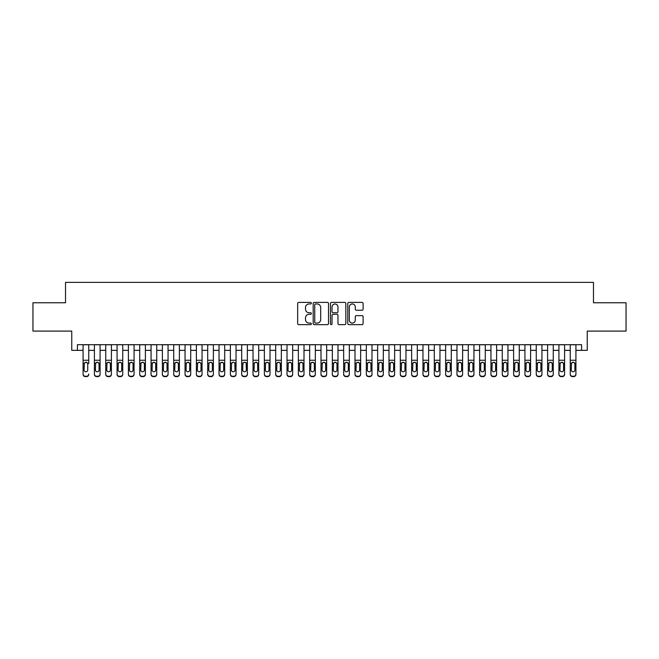 <?xml version="1.0" encoding="UTF-8"?>
<svg xmlns="http://www.w3.org/2000/svg" width="659" height="659" viewBox="0 0 659 659"><rect width="100%" height="100%" fill="white"/><g stroke="black" fill="none" stroke-linecap="round" stroke-linejoin="round"><path stroke-width="0.99" d="M311.369 303.181A0.783 0.783 0 0 0 310.595 302.407L298.782 302.407A1.112 1.112 0 0 0 297.67 303.519L297.67 323.536A1.112 1.112 0 0 0 298.782 324.648L310.595 324.648A0.783 0.783 0 0 0 311.369 323.866A0.783 0.783 0 0 0 310.595 323.091L309.063 323.091A3.559 3.559 0 0 1 305.504 319.533L305.504 317.86A3.559 3.559 0 0 1 309.063 314.302L310.595 314.302A0.783 0.783 0 0 0 311.369 313.527A0.783 0.783 0 0 0 310.595 312.745L309.063 312.745A3.559 3.559 0 0 1 305.504 309.186L305.504 307.522A3.559 3.559 0 0 1 309.063 303.964L310.595 303.964A0.783 0.783 0 0 0 311.369 303.181M361.997 310.241A1.112 1.112 0 0 0 363.109 309.129L363.109 303.519A1.112 1.112 0 0 0 361.997 302.407L348.875 302.407A1.112 1.112 0 0 0 347.763 303.519L347.763 323.536A1.112 1.112 0 0 0 348.875 324.648L361.997 324.648A1.112 1.112 0 0 0 363.109 323.536L363.109 316.748A1.112 1.112 0 0 0 361.997 315.636L356.387 315.636A1.112 1.112 0 0 0 355.275 316.748L355.275 320.117A2.974 2.974 0 0 1 352.301 323.091A2.974 2.974 0 0 1 349.319 320.117L349.319 306.937A2.974 2.974 0 0 1 352.301 303.964A2.974 2.974 0 0 1 355.275 306.937L355.275 309.129A1.112 1.112 0 0 0 356.387 310.241L361.997 310.241M77.416 350.349L77.416 344.682L581.584 344.682L581.584 350.349L587.243 350.349L587.243 331.09L626.05 331.09L626.05 302.761L593.479 302.761L593.479 282.373L65.521 282.373L65.521 302.761L32.95 302.761L32.95 331.09L71.757 331.09L71.757 350.349L83.083 350.349M328.528 303.519A1.112 1.112 0 0 0 327.416 302.407L314.294 302.407A1.112 1.112 0 0 0 313.182 303.519L313.182 323.536A1.112 1.112 0 0 0 314.294 324.648L327.416 324.648A1.112 1.112 0 0 0 328.528 323.536L328.528 303.519M331.584 302.407L344.706 302.407A1.112 1.112 0 0 1 345.818 303.519L345.818 323.536A1.112 1.112 0 0 1 344.706 324.648L339.088 324.648A1.112 1.112 0 0 1 337.976 323.536L337.976 315.414A1.112 1.112 0 0 0 336.864 314.302L333.141 314.302A1.112 1.112 0 0 0 332.029 315.414L332.029 323.866A0.783 0.783 0 0 1 331.255 324.648A0.783 0.783 0 0 1 330.472 323.866L330.472 303.519A1.112 1.112 0 0 1 331.584 302.407M88.751 350.349L94.41 350.349M100.077 350.349L105.745 350.349M111.404 350.349L117.071 350.349M122.739 350.349L128.398 350.349M134.065 350.349L139.733 350.349M145.392 350.349L151.059 350.349M156.727 350.349L162.386 350.349M168.053 350.349L173.721 350.349M179.388 350.349L185.047 350.349M190.715 350.349L196.382 350.349M202.041 350.349L207.709 350.349M213.376 350.349L219.035 350.349M224.703 350.349L230.37 350.349M236.029 350.349L241.696 350.349M247.364 350.349L253.023 350.349M258.69 350.349L264.358 350.349M270.017 350.349L275.684 350.349M281.352 350.349L287.011 350.349M292.678 350.349L298.346 350.349M304.005 350.349L309.672 350.349M315.34 350.349L320.999 350.349M326.666 350.349L332.334 350.349M338.001 350.349L343.66 350.349M349.328 350.349L354.995 350.349M360.654 350.349L366.322 350.349M371.989 350.349L377.648 350.349M383.316 350.349L388.983 350.349M394.642 350.349L400.31 350.349M405.977 350.349L411.636 350.349M417.304 350.349L422.971 350.349M428.63 350.349L434.297 350.349M439.965 350.349L445.624 350.349M451.291 350.349L456.959 350.349M462.618 350.349L468.285 350.349M473.953 350.349L479.612 350.349M485.279 350.349L490.947 350.349M496.614 350.349L502.273 350.349M507.941 350.349L513.608 350.349M519.267 350.349L524.935 350.349M530.602 350.349L536.261 350.349M541.929 350.349L547.596 350.349M553.255 350.349L558.923 350.349M564.59 350.349L570.249 350.349M575.917 350.349L581.584 350.349M315.513 303.964A0.783 0.783 0 0 0 314.738 304.738L314.738 322.309A0.783 0.783 0 0 0 315.513 323.091L317.127 323.091A3.559 3.559 0 0 0 320.686 319.533L320.686 307.522A3.559 3.559 0 0 0 317.127 303.964L315.513 303.964M337.976 306.995A2.974 2.974 0 0 0 335.003 304.013A2.974 2.974 0 0 0 332.029 306.995L332.029 311.633A1.112 1.112 0 0 0 333.141 312.745L336.864 312.745A1.112 1.112 0 0 0 337.976 311.633L337.976 306.995M83.083 344.682L83.083 374.024A2.265 2.249 -0 0 0 85.349 376.273L86.486 376.273A2.265 2.249 -0 0 0 88.751 374.024L88.751 374.386A2.265 2.249 180 0 1 86.486 376.627L86.486 376.273M88.751 363.537L88.751 344.682M87.729 369.979L87.729 364.015L87.729 369.979A1.812 1.796 180 0 1 85.917 371.783A1.812 1.796 180 0 0 87.729 369.979M84.105 370.333L84.105 369.979A1.812 1.796 180 0 0 85.917 371.783M84.97 362.458L84.105 363.875M86.864 362.458L85.917 362.195L87.523 363.175L87.729 364.015M85.349 376.273L86.486 376.627M85.349 376.627A2.265 2.249 180 0 1 83.083 374.386L83.083 374.024M83.083 363.175L84.303 363.175L84.105 369.979M84.303 363.175L85.917 362.195M94.41 363.537L94.41 374.024A2.265 2.249 0 0 0 96.675 376.273L97.812 376.273A2.265 2.249 0 0 0 100.077 374.024L100.077 374.386A2.265 2.249 180 0 1 97.812 376.627L97.812 376.273M99.056 369.979L99.056 364.015L99.056 369.979A1.812 1.796 180 0 1 97.244 371.783A1.812 1.796 180 0 0 99.056 369.979M95.431 370.333L95.431 369.979A1.812 1.796 180 0 0 97.244 371.783M96.296 362.458L95.431 363.875M98.191 362.458L97.244 362.195L98.858 363.175L99.056 364.015M105.745 363.537L105.745 374.024A2.265 2.249 0 0 0 108.01 376.273L109.139 376.273A2.265 2.249 0 0 0 111.404 374.024L111.404 374.386A2.265 2.249 180 0 1 109.139 376.627L109.139 376.273M110.391 369.979L110.391 364.015L110.391 369.979A1.812 1.796 180 0 1 108.578 371.783A1.812 1.796 180 0 0 110.391 369.979M106.758 370.333L106.758 369.979A1.812 1.796 180 0 0 108.578 371.783M107.631 362.458L106.758 363.875M109.518 362.458L108.578 362.195L110.185 363.175L110.391 364.015M117.071 363.537L117.071 374.024A2.265 2.249 0 0 0 119.337 376.273L120.473 376.273A2.265 2.249 0 0 0 122.739 374.024L122.739 374.386A2.265 2.249 180 0 1 120.473 376.627L120.473 376.273M121.717 369.979L121.717 364.015L121.717 369.979A1.812 1.796 180 0 1 119.905 371.783A1.812 1.796 180 0 0 121.717 369.979M118.093 370.333L118.093 369.979A1.812 1.796 180 0 0 119.905 371.783M118.958 362.458L118.093 363.875M120.852 362.458L119.905 362.195L121.52 363.175L121.717 364.015M128.398 363.537L128.398 374.024A2.265 2.249 0 0 0 130.663 376.273L131.8 376.273A2.265 2.249 0 0 0 134.065 374.024L134.065 374.386A2.265 2.249 180 0 1 131.8 376.627L131.8 376.273M133.044 369.979L133.044 364.015L133.044 369.979A1.812 1.796 180 0 1 131.232 371.783A1.812 1.796 180 0 0 133.044 369.979M129.419 370.333L129.419 369.979A1.812 1.796 180 0 0 131.232 371.783M130.284 362.458L129.419 363.875M132.179 362.458L131.232 362.195L132.846 363.175L133.044 364.015M100.077 344.682L100.077 374.386M94.41 344.682L94.41 374.386A2.265 2.249 180 0 0 96.675 376.627L97.812 376.627M94.41 363.175L95.629 363.175L95.431 369.979M95.629 363.175L97.244 362.195M111.404 344.682L111.404 374.386M105.745 344.682L105.745 374.386A2.265 2.249 180 0 0 108.01 376.627L109.139 376.627M105.745 363.175L106.964 363.175L106.758 369.979M106.964 363.175L108.578 362.195M122.739 344.682L122.739 374.386M117.071 344.682L117.071 374.386A2.265 2.249 180 0 0 119.337 376.627L120.473 376.627M117.071 363.175L118.29 363.175L118.093 369.979M118.29 363.175L119.905 362.195M134.065 344.682L134.065 374.386M128.398 344.682L128.398 374.386A2.265 2.249 180 0 0 130.663 376.627L131.8 376.627M128.398 363.175L129.625 363.175L129.419 369.979M129.625 363.175L131.232 362.195M139.733 363.537L139.733 374.024A2.265 2.249 0 0 0 141.998 376.273L143.127 376.273A2.265 2.249 0 0 0 145.392 374.024L145.392 374.386A2.265 2.249 180 0 1 143.127 376.627L143.127 376.273M144.379 369.979L144.379 364.015L144.379 369.979A1.812 1.796 180 0 1 142.566 371.783A1.812 1.796 180 0 0 144.379 369.979M140.754 370.333L140.754 369.979A1.812 1.796 180 0 0 142.566 371.783M141.619 362.458L140.754 363.875M143.505 362.458L142.566 362.195L144.173 363.175L144.379 364.015M145.392 344.682L145.392 374.386M139.733 344.682L139.733 374.386A2.265 2.249 180 0 0 141.998 376.627L143.127 376.627M139.733 363.175L140.952 363.175L140.754 369.979M140.952 363.175L142.566 362.195M151.059 363.537L151.059 374.024A2.265 2.249 0 0 0 153.325 376.273L154.461 376.273A2.265 2.249 0 0 0 156.727 374.024L156.727 374.386A2.265 2.249 180 0 1 154.461 376.627L154.461 376.273M155.705 369.979L155.705 364.015L155.705 369.979A1.812 1.796 180 0 1 153.893 371.783A1.812 1.796 180 0 0 155.705 369.979M152.081 370.333L152.081 369.979A1.812 1.796 180 0 0 153.893 371.783M152.946 362.458L152.081 363.875M154.84 362.458L153.893 362.195L155.508 363.175L155.705 364.015M156.727 344.682L156.727 374.386M151.059 344.682L151.059 374.386A2.265 2.249 180 0 0 153.325 376.627L154.461 376.627M151.059 363.175L152.278 363.175L152.081 369.979M152.278 363.175L153.893 362.195M162.386 363.537L162.386 374.024A2.265 2.249 0 0 0 164.659 376.273L165.788 376.273A2.265 2.249 0 0 0 168.053 374.024L168.053 374.386A2.265 2.249 180 0 1 165.788 376.627L165.788 376.273M167.032 369.979L167.032 364.015L167.032 369.979A1.812 1.796 180 0 1 165.22 371.783A1.812 1.796 180 0 0 167.032 369.979M163.407 370.333L163.407 369.979A1.812 1.796 180 0 0 165.22 371.783M164.272 362.458L163.407 363.875M166.167 362.458L165.22 362.195L166.834 363.175L167.032 364.015M168.053 344.682L168.053 374.386M162.386 344.682L162.386 374.386A2.265 2.249 180 0 0 164.659 376.627L165.788 376.627M162.386 363.175L163.613 363.175L163.407 369.979M163.613 363.175L165.22 362.195M173.721 363.537L173.721 374.024A2.265 2.249 0 0 0 175.986 376.273L177.114 376.273A2.265 2.249 0 0 0 179.388 374.024L179.388 374.386A2.265 2.249 180 0 1 177.114 376.627L177.114 376.273M178.367 369.979L178.367 364.015L178.367 369.979A1.812 1.796 180 0 1 176.554 371.783A1.812 1.796 180 0 0 178.367 369.979M174.742 370.333L174.742 369.979A1.812 1.796 180 0 0 176.554 371.783M175.607 362.458L174.742 363.875M177.493 362.458L176.554 362.195L178.161 363.175L178.367 364.015M179.388 344.682L179.388 374.386M173.721 344.682L173.721 374.386A2.265 2.249 180 0 0 175.986 376.627L177.114 376.627M173.721 363.175L174.94 363.175L174.742 369.979M174.94 363.175L176.554 362.195M185.047 363.537L185.047 374.024A2.265 2.249 0 0 0 187.313 376.273L188.449 376.273A2.265 2.249 0 0 0 190.715 374.024L190.715 374.386A2.265 2.249 180 0 1 188.449 376.627L188.449 376.273M189.693 369.979L189.693 364.015L189.693 369.979A1.812 1.796 180 0 1 187.881 371.783A1.812 1.796 180 0 0 189.693 369.979M186.069 370.333L186.069 369.979A1.812 1.796 180 0 0 187.881 371.783M186.934 362.458L186.069 363.875M188.828 362.458L187.881 362.195L189.495 363.175L189.693 364.015M190.715 344.682L190.715 374.386M185.047 344.682L185.047 374.386A2.265 2.249 180 0 0 187.313 376.627L188.449 376.627M185.047 363.175L186.266 363.175L186.069 369.979M186.266 363.175L187.881 362.195M196.382 363.537L196.382 374.024A2.265 2.249 0 0 0 198.647 376.273L199.776 376.273A2.265 2.249 0 0 0 202.041 374.024L202.041 374.386A2.265 2.249 180 0 1 199.776 376.627L199.776 376.273M201.02 369.979L201.02 364.015L201.02 369.979A1.812 1.796 180 0 1 199.207 371.783A1.812 1.796 180 0 0 201.02 369.979M197.395 370.333L197.395 369.979A1.812 1.796 180 0 0 199.207 371.783M198.268 362.458L197.395 363.875M200.155 362.458L199.207 362.195L200.822 363.175L201.02 364.015M202.041 344.682L202.041 374.386M196.382 344.682L196.382 374.386A2.265 2.249 180 0 0 198.647 376.627L199.776 376.627M196.382 363.175L197.601 363.175L197.395 369.979M197.601 363.175L199.207 362.195M207.709 363.537L207.709 374.024A2.265 2.249 0 0 0 209.974 376.273L211.111 376.273A2.265 2.249 0 0 0 213.376 374.024L213.376 374.386A2.265 2.249 180 0 1 211.111 376.627L211.111 376.273M212.355 369.979L212.355 364.015L212.355 369.979A1.812 1.796 180 0 1 210.542 371.783A1.812 1.796 180 0 0 212.355 369.979M208.73 370.333L208.73 369.979A1.812 1.796 180 0 0 210.542 371.783M209.595 362.458L208.73 363.875M211.49 362.458L210.542 362.195L212.149 363.175L212.355 364.015M213.376 344.682L213.376 374.386M207.709 344.682L207.709 374.386A2.265 2.249 180 0 0 209.974 376.627L211.111 376.627M207.709 363.175L208.928 363.175L208.73 369.979M208.928 363.175L210.542 362.195M219.035 363.537L219.035 374.024A2.265 2.249 0 0 0 221.3 376.273L222.437 376.273A2.265 2.249 0 0 0 224.703 374.024L224.703 374.386A2.265 2.249 180 0 1 222.437 376.627L222.437 376.273M223.681 369.979L223.681 364.015L223.681 369.979A1.812 1.796 180 0 1 221.869 371.783A1.812 1.796 180 0 0 223.681 369.979M220.057 370.333L220.057 369.979A1.812 1.796 180 0 0 221.869 371.783M220.922 362.458L220.057 363.875M222.816 362.458L221.869 362.195L223.483 363.175L223.681 364.015M224.703 344.682L224.703 374.386M219.035 344.682L219.035 374.386A2.265 2.249 180 0 0 221.3 376.627L222.437 376.627M219.035 363.175L220.254 363.175L220.057 369.979M220.254 363.175L221.869 362.195M236.029 344.682L236.029 374.386A2.265 2.249 180 0 1 233.764 376.627L233.764 376.273A2.265 2.249 0 0 0 236.029 374.024L236.029 374.386M230.37 344.682L230.37 374.024A2.265 2.249 0 0 0 232.635 376.273L233.764 376.273M232.635 376.273L233.764 376.627M232.635 376.627A2.265 2.249 180 0 1 230.37 374.386L230.37 363.537M234.81 363.175L235.016 369.979A1.812 1.796 180 0 1 233.195 371.783A1.812 1.796 180 0 1 231.383 369.979L231.589 363.175L233.195 362.195L236.029 363.175M247.364 344.682L247.364 374.386A2.265 2.249 180 0 1 245.099 376.627L245.099 376.273A2.265 2.249 0 0 0 247.364 374.024L247.364 374.386M241.696 344.682L241.696 374.024A2.265 2.249 0 0 0 243.962 376.273L245.099 376.273M243.962 376.273L245.099 376.627M243.962 376.627A2.265 2.249 180 0 1 241.696 374.386L241.696 363.537M246.145 363.175L246.342 369.979A1.812 1.796 180 0 1 244.53 371.783A1.812 1.796 180 0 1 242.718 369.979L242.916 363.175L244.53 362.195L247.364 363.175M233.195 371.783A1.812 1.796 180 0 0 235.016 369.979L235.016 364.015M232.256 362.458L231.383 363.875M234.143 362.458L233.195 362.195M244.53 371.783A1.812 1.796 180 0 0 246.342 369.979L246.342 364.015M243.583 362.458L242.718 363.875M245.477 362.458L244.53 362.195M253.023 363.537L253.023 374.024A2.265 2.249 0 0 0 255.288 376.273L256.425 376.273A2.265 2.249 0 0 0 258.69 374.024L258.69 374.386A2.265 2.249 180 0 1 256.425 376.627L256.425 376.273M257.669 369.979L257.669 364.015L257.669 369.979A1.812 1.796 180 0 1 255.857 371.783A1.812 1.796 180 0 0 257.669 369.979M254.044 370.333L254.044 369.979A1.812 1.796 180 0 0 255.857 371.783M254.909 362.458L254.044 363.875M256.804 362.458L255.857 362.195L257.471 363.175L257.669 364.015M258.69 344.682L258.69 374.386M253.023 344.682L253.023 374.386A2.265 2.249 180 0 0 255.288 376.627L256.425 376.627M253.023 363.175L254.242 363.175L254.044 369.979M254.242 363.175L255.857 362.195M264.358 363.537L264.358 374.024A2.265 2.249 0 0 0 266.623 376.273L267.752 376.273A2.265 2.249 0 0 0 270.017 374.024L270.017 374.386A2.265 2.249 180 0 1 267.752 376.627L267.752 376.273M269.004 369.979L269.004 364.015L269.004 369.979A1.812 1.796 180 0 1 267.192 371.783A1.812 1.796 180 0 0 269.004 369.979M265.371 370.333L265.371 369.979A1.812 1.796 180 0 0 267.192 371.783M266.244 362.458L265.371 363.875M268.131 362.458L267.192 362.195L268.798 363.175L269.004 364.015M270.017 344.682L270.017 374.386M264.358 344.682L264.358 374.386A2.265 2.249 180 0 0 266.623 376.627L267.752 376.627M264.358 363.175L265.577 363.175L265.371 369.979M265.577 363.175L267.192 362.195M275.684 363.537L275.684 374.024A2.265 2.249 0 0 0 277.95 376.273L279.087 376.273A2.265 2.249 0 0 0 281.352 374.024L281.352 374.386A2.265 2.249 180 0 1 279.087 376.627L279.087 376.273M280.33 369.979L280.33 364.015L280.33 369.979A1.812 1.796 180 0 1 278.518 371.783A1.812 1.796 180 0 0 280.33 369.979M276.706 370.333L276.706 369.979A1.812 1.796 180 0 0 278.518 371.783M277.571 362.458L276.706 363.875M279.465 362.458L278.518 362.195L280.133 363.175L280.33 364.015M281.352 344.682L281.352 374.386M275.684 344.682L275.684 374.386A2.265 2.249 180 0 0 277.95 376.627L279.087 376.627M275.684 363.175L276.904 363.175L276.706 369.979M276.904 363.175L278.518 362.195M287.011 363.537L287.011 374.024A2.265 2.249 0 0 0 289.276 376.273L290.413 376.273A2.265 2.249 0 0 0 292.678 374.024L292.678 374.386A2.265 2.249 180 0 1 290.413 376.627L290.413 376.273M291.657 369.979L291.657 364.015L291.657 369.979A1.812 1.796 180 0 1 289.845 371.783A1.812 1.796 180 0 0 291.657 369.979M288.032 370.333L288.032 369.979A1.812 1.796 180 0 0 289.845 371.783M288.897 362.458L288.032 363.875M290.792 362.458L289.845 362.195L291.459 363.175L291.657 364.015M292.678 344.682L292.678 374.386M287.011 344.682L287.011 374.386A2.265 2.249 180 0 0 289.276 376.627L290.413 376.627M287.011 363.175L288.238 363.175L288.032 369.979M288.238 363.175L289.845 362.195M298.346 363.537L298.346 374.024A2.265 2.249 0 0 0 300.611 376.273L301.74 376.273A2.265 2.249 0 0 0 304.005 374.024L304.005 374.386A2.265 2.249 180 0 1 301.74 376.627L301.74 376.273M302.992 369.979L302.992 364.015L302.992 369.979A1.812 1.796 180 0 1 301.179 371.783A1.812 1.796 180 0 0 302.992 369.979M299.367 370.333L299.367 369.979A1.812 1.796 180 0 0 301.179 371.783M300.232 362.458L299.367 363.875M302.119 362.458L301.179 362.195L302.786 363.175L302.992 364.015M304.005 344.682L304.005 374.386M298.346 344.682L298.346 374.386A2.265 2.249 180 0 0 300.611 376.627L301.74 376.627M298.346 363.175L299.565 363.175L299.367 369.979M299.565 363.175L301.179 362.195M309.672 363.537L309.672 374.024A2.265 2.249 0 0 0 311.938 376.273L313.074 376.273A2.265 2.249 0 0 0 315.34 374.024L315.34 374.386A2.265 2.249 180 0 1 313.074 376.627L313.074 376.273M314.318 369.979L314.318 364.015L314.318 369.979A1.812 1.796 180 0 1 312.506 371.783A1.812 1.796 180 0 0 314.318 369.979M310.694 370.333L310.694 369.979A1.812 1.796 180 0 0 312.506 371.783M311.559 362.458L310.694 363.875M313.453 362.458L312.506 362.195L314.121 363.175L314.318 364.015M315.34 344.682L315.34 374.386M309.672 344.682L309.672 374.386A2.265 2.249 180 0 0 311.938 376.627L313.074 376.627M309.672 363.175L310.891 363.175L310.694 369.979M310.891 363.175L312.506 362.195M320.999 363.537L320.999 374.024A2.265 2.249 0 0 0 323.272 376.273L324.401 376.273A2.265 2.249 0 0 0 326.666 374.024L326.666 374.386A2.265 2.249 180 0 1 324.401 376.627L324.401 376.273M325.645 369.979L325.645 364.015L325.645 369.979A1.812 1.796 180 0 1 323.833 371.783A1.812 1.796 180 0 0 325.645 369.979M322.02 370.333L322.02 369.979A1.812 1.796 180 0 0 323.833 371.783M322.894 362.458L322.02 363.875M324.78 362.458L323.833 362.195L325.447 363.175L325.645 364.015M326.666 344.682L326.666 374.386M320.999 344.682L320.999 374.386A2.265 2.249 180 0 0 323.272 376.627L324.401 376.627M320.999 363.175L322.226 363.175L322.02 369.979M322.226 363.175L323.833 362.195M332.334 363.537L332.334 374.024A2.265 2.249 0 0 0 334.599 376.273L335.728 376.273A2.265 2.249 0 0 0 338.001 374.024L338.001 374.386A2.265 2.249 180 0 1 335.728 376.627L335.728 376.273M336.98 369.979L336.98 364.015L336.98 369.979A1.812 1.796 180 0 1 335.167 371.783A1.812 1.796 180 0 0 336.98 369.979M333.355 370.333L333.355 369.979A1.812 1.796 180 0 0 335.167 371.783M334.22 362.458L333.355 363.875M336.115 362.458L335.167 362.195L336.774 363.175L336.98 364.015M338.001 344.682L338.001 374.386M332.334 344.682L332.334 374.386A2.265 2.249 180 0 0 334.599 376.627L335.728 376.627M332.334 363.175L333.553 363.175L333.355 369.979M333.553 363.175L335.167 362.195M343.66 363.537L343.66 374.024A2.265 2.249 0 0 0 345.926 376.273L347.062 376.273A2.265 2.249 0 0 0 349.328 374.024L349.328 374.386A2.265 2.249 180 0 1 347.062 376.627L347.062 376.273M348.306 369.979L348.306 364.015L348.306 369.979A1.812 1.796 180 0 1 346.494 371.783A1.812 1.796 180 0 0 348.306 369.979M344.682 370.333L344.682 369.979A1.812 1.796 180 0 0 346.494 371.783M345.547 362.458L344.682 363.875M347.441 362.458L346.494 362.195L348.109 363.175L348.306 364.015M354.995 363.537L354.995 374.024A2.265 2.249 0 0 0 357.26 376.273L358.389 376.273A2.265 2.249 0 0 0 360.654 374.024L360.654 374.386A2.265 2.249 180 0 1 358.389 376.627L358.389 376.273M359.633 369.979L359.633 364.015L359.633 369.979A1.812 1.796 180 0 1 357.821 371.783A1.812 1.796 180 0 0 359.633 369.979M356.008 370.333L356.008 369.979A1.812 1.796 180 0 0 357.821 371.783M356.881 362.458L356.008 363.875M358.768 362.458L357.821 362.195L359.435 363.175L359.633 364.015M366.322 363.537L366.322 374.024A2.265 2.249 0 0 0 368.587 376.273L369.724 376.273A2.265 2.249 0 0 0 371.989 374.024L371.989 374.386A2.265 2.249 180 0 1 369.724 376.627L369.724 376.273M370.968 369.979L370.968 364.015L370.968 369.979A1.812 1.796 180 0 1 369.155 371.783A1.812 1.796 180 0 0 370.968 369.979M367.343 370.333L367.343 369.979A1.812 1.796 180 0 0 369.155 371.783M368.208 362.458L367.343 363.875M370.103 362.458L369.155 362.195L370.762 363.175L370.968 364.015M349.328 344.682L349.328 374.386M343.66 344.682L343.66 374.386A2.265 2.249 180 0 0 345.926 376.627L347.062 376.627M343.66 363.175L344.879 363.175L344.682 369.979M344.879 363.175L346.494 362.195M360.654 344.682L360.654 374.386M354.995 344.682L354.995 374.386A2.265 2.249 180 0 0 357.26 376.627L358.389 376.627M354.995 363.175L356.214 363.175L356.008 369.979M356.214 363.175L357.821 362.195M371.989 344.682L371.989 374.386M366.322 344.682L366.322 374.386A2.265 2.249 180 0 0 368.587 376.627L369.724 376.627M366.322 363.175L367.541 363.175L367.343 369.979M367.541 363.175L369.155 362.195M377.648 363.537L377.648 374.024A2.265 2.249 0 0 0 379.913 376.273L381.05 376.273A2.265 2.249 0 0 0 383.316 374.024L383.316 374.386A2.265 2.249 180 0 1 381.05 376.627L381.05 376.273M382.294 369.979L382.294 364.015L382.294 369.979A1.812 1.796 180 0 1 380.482 371.783A1.812 1.796 180 0 0 382.294 369.979M378.67 370.333L378.67 369.979A1.812 1.796 180 0 0 380.482 371.783M379.535 362.458L378.67 363.875M381.429 362.458L380.482 362.195L382.096 363.175L382.294 364.015M383.316 344.682L383.316 374.386M377.648 344.682L377.648 374.386A2.265 2.249 180 0 0 379.913 376.627L381.05 376.627M377.648 363.175L378.867 363.175L378.67 369.979M378.867 363.175L380.482 362.195M388.983 363.537L388.983 374.024A2.265 2.249 0 0 0 391.248 376.273L392.377 376.273A2.265 2.249 0 0 0 394.642 374.024L394.642 374.386A2.265 2.249 180 0 1 392.377 376.627L392.377 376.273M393.629 369.979L393.629 364.015L393.629 369.979A1.812 1.796 180 0 1 391.808 371.783A1.812 1.796 180 0 0 393.629 369.979M389.996 370.333L389.996 369.979A1.812 1.796 180 0 0 391.808 371.783M390.869 362.458L389.996 363.875M392.756 362.458L391.808 362.195L393.423 363.175L393.629 364.015M394.642 344.682L394.642 374.386M388.983 344.682L388.983 374.386A2.265 2.249 180 0 0 391.248 376.627L392.377 376.627M388.983 363.175L390.202 363.175L389.996 369.979M390.202 363.175L391.808 362.195M400.31 363.537L400.31 374.024A2.265 2.249 0 0 0 402.575 376.273L403.712 376.273A2.265 2.249 0 0 0 405.977 374.024L405.977 374.386A2.265 2.249 180 0 1 403.712 376.627L403.712 376.273M404.956 369.979L404.956 364.015L404.956 369.979A1.812 1.796 180 0 1 403.143 371.783A1.812 1.796 180 0 0 404.956 369.979M401.331 370.333L401.331 369.979A1.812 1.796 180 0 0 403.143 371.783M402.196 362.458L401.331 363.875M404.091 362.458L403.143 362.195L404.758 363.175L404.956 364.015M405.977 344.682L405.977 374.386M400.31 344.682L400.31 374.386A2.265 2.249 180 0 0 402.575 376.627L403.712 376.627M400.31 363.175L401.529 363.175L401.331 369.979M401.529 363.175L403.143 362.195M411.636 363.537L411.636 374.024A2.265 2.249 0 0 0 413.901 376.273L415.038 376.273A2.265 2.249 0 0 0 417.304 374.024L417.304 374.386A2.265 2.249 180 0 1 415.038 376.627L415.038 376.273M416.282 369.979L416.282 364.015L416.282 369.979A1.812 1.796 180 0 1 414.47 371.783A1.812 1.796 180 0 0 416.282 369.979M412.658 370.333L412.658 369.979A1.812 1.796 180 0 0 414.47 371.783M413.522 362.458L412.658 363.875M415.417 362.458L414.47 362.195L416.084 363.175L416.282 364.015M417.304 344.682L417.304 374.386M411.636 344.682L411.636 374.386A2.265 2.249 180 0 0 413.901 376.627L415.038 376.627M411.636 363.175L412.855 363.175L412.658 369.979M412.855 363.175L414.47 362.195M422.971 363.537L422.971 374.024A2.265 2.249 0 0 0 425.236 376.273L426.365 376.273A2.265 2.249 0 0 0 428.63 374.024L428.63 374.386A2.265 2.249 180 0 1 426.365 376.627L426.365 376.273M427.617 369.979L427.617 364.015L427.617 369.979A1.812 1.796 180 0 1 425.805 371.783A1.812 1.796 180 0 0 427.617 369.979M423.984 370.333L423.984 369.979A1.812 1.796 180 0 0 425.805 371.783M424.857 362.458L423.984 363.875M426.744 362.458L425.805 362.195L427.411 363.175L427.617 364.015M434.297 363.537L434.297 374.024A2.265 2.249 0 0 0 436.563 376.273L437.7 376.273A2.265 2.249 0 0 0 439.965 374.024L439.965 374.386A2.265 2.249 180 0 1 437.7 376.627L437.7 376.273M438.943 369.979L438.943 364.015L438.943 369.979A1.812 1.796 180 0 1 437.131 371.783A1.812 1.796 180 0 0 438.943 369.979M435.319 370.333L435.319 369.979A1.812 1.796 180 0 0 437.131 371.783M436.184 362.458L435.319 363.875M438.078 362.458L437.131 362.195L438.746 363.175L438.943 364.015M445.624 363.537L445.624 374.024A2.265 2.249 0 0 0 447.889 376.273L449.026 376.273A2.265 2.249 0 0 0 451.291 374.024L451.291 374.386A2.265 2.249 180 0 1 449.026 376.627L449.026 376.273M450.27 369.979L450.27 364.015L450.27 369.979A1.812 1.796 180 0 1 448.458 371.783A1.812 1.796 180 0 0 450.27 369.979M446.645 370.333L446.645 369.979A1.812 1.796 180 0 0 448.458 371.783M447.51 362.458L446.645 363.875M449.405 362.458L448.458 362.195L450.072 363.175L450.27 364.015M428.63 344.682L428.63 374.386M422.971 344.682L422.971 374.386A2.265 2.249 180 0 0 425.236 376.627L426.365 376.627M422.971 363.175L424.19 363.175L423.984 369.979M424.19 363.175L425.805 362.195M439.965 344.682L439.965 374.386M434.297 344.682L434.297 374.386A2.265 2.249 180 0 0 436.563 376.627L437.7 376.627M434.297 363.175L435.517 363.175L435.319 369.979M435.517 363.175L437.131 362.195M451.291 344.682L451.291 374.386M445.624 344.682L445.624 374.386A2.265 2.249 180 0 0 447.889 376.627L449.026 376.627M445.624 363.175L446.851 363.175L446.645 369.979M446.851 363.175L448.458 362.195M456.959 363.537L456.959 374.024A2.265 2.249 0 0 0 459.224 376.273L460.353 376.273A2.265 2.249 0 0 0 462.618 374.024L462.618 374.386A2.265 2.249 180 0 1 460.353 376.627L460.353 376.273M461.605 369.979L461.605 364.015L461.605 369.979A1.812 1.796 180 0 1 459.793 371.783A1.812 1.796 180 0 0 461.605 369.979M457.98 370.333L457.98 369.979A1.812 1.796 180 0 0 459.793 371.783M458.845 362.458L457.98 363.875M460.732 362.458L459.793 362.195L461.399 363.175L461.605 364.015M462.618 344.682L462.618 374.386M456.959 344.682L456.959 374.386A2.265 2.249 180 0 0 459.224 376.627L460.353 376.627M456.959 363.175L458.178 363.175L457.98 369.979M458.178 363.175L459.793 362.195M468.285 363.537L468.285 374.024A2.265 2.249 0 0 0 470.551 376.273L471.687 376.273A2.265 2.249 0 0 0 473.953 374.024L473.953 374.386A2.265 2.249 180 0 1 471.687 376.627L471.687 376.273M472.931 369.979L472.931 364.015L472.931 369.979A1.812 1.796 180 0 1 471.119 371.783A1.812 1.796 180 0 0 472.931 369.979M469.307 370.333L469.307 369.979A1.812 1.796 180 0 0 471.119 371.783M470.172 362.458L469.307 363.875M472.066 362.458L471.119 362.195L472.734 363.175L472.931 364.015M473.953 344.682L473.953 374.386M468.285 344.682L468.285 374.386A2.265 2.249 180 0 0 470.551 376.627L471.687 376.627M468.285 363.175L469.505 363.175L469.307 369.979M469.505 363.175L471.119 362.195M479.612 363.537L479.612 374.024A2.265 2.249 0 0 0 481.886 376.273L483.014 376.273A2.265 2.249 0 0 0 485.279 374.024L485.279 374.386A2.265 2.249 180 0 1 483.014 376.627L483.014 376.273M484.258 369.979L484.258 364.015L484.258 369.979A1.812 1.796 180 0 1 482.446 371.783A1.812 1.796 180 0 0 484.258 369.979M480.633 370.333L480.633 369.979A1.812 1.796 180 0 0 482.446 371.783M481.507 362.458L480.633 363.875M483.393 362.458L482.446 362.195L484.06 363.175L484.258 364.015M485.279 344.682L485.279 374.386M479.612 344.682L479.612 374.386A2.265 2.249 180 0 0 481.886 376.627L483.014 376.627M479.612 363.175L480.839 363.175L480.633 369.979M480.839 363.175L482.446 362.195M490.947 363.537L490.947 374.024A2.265 2.249 0 0 0 493.212 376.273L494.341 376.273A2.265 2.249 0 0 0 496.614 374.024L496.614 374.386A2.265 2.249 180 0 1 494.341 376.627L494.341 376.273M495.593 369.979L495.593 364.015L495.593 369.979A1.812 1.796 180 0 1 493.78 371.783A1.812 1.796 180 0 0 495.593 369.979M491.968 370.333L491.968 369.979A1.812 1.796 180 0 0 493.78 371.783M492.833 362.458L491.968 363.875M494.728 362.458L493.78 362.195L495.387 363.175L495.593 364.015M496.614 344.682L496.614 374.386M490.947 344.682L490.947 374.386A2.265 2.249 180 0 0 493.212 376.627L494.341 376.627M490.947 363.175L492.166 363.175L491.968 369.979M492.166 363.175L493.78 362.195M502.273 363.537L502.273 374.024A2.265 2.249 0 0 0 504.539 376.273L505.675 376.273A2.265 2.249 0 0 0 507.941 374.024L507.941 374.386A2.265 2.249 180 0 1 505.675 376.627L505.675 376.273M506.919 369.979L506.919 364.015L506.919 369.979A1.812 1.796 180 0 1 505.107 371.783A1.812 1.796 180 0 0 506.919 369.979M503.295 370.333L503.295 369.979A1.812 1.796 180 0 0 505.107 371.783M504.16 362.458L503.295 363.875M506.054 362.458L505.107 362.195L506.722 363.175L506.919 364.015M507.941 344.682L507.941 374.386M502.273 344.682L502.273 374.386A2.265 2.249 180 0 0 504.539 376.627L505.675 376.627M502.273 363.175L503.492 363.175L503.295 369.979M503.492 363.175L505.107 362.195M513.608 363.537L513.608 374.024A2.265 2.249 0 0 0 515.873 376.273L517.002 376.273A2.265 2.249 0 0 0 519.267 374.024L519.267 374.386A2.265 2.249 180 0 1 517.002 376.627L517.002 376.273M518.246 369.979L518.246 364.015L518.246 369.979A1.812 1.796 180 0 1 516.434 371.783A1.812 1.796 180 0 0 518.246 369.979M514.621 370.333L514.621 369.979A1.812 1.796 180 0 0 516.434 371.783M515.495 362.458L514.621 363.875M517.381 362.458L516.434 362.195L518.048 363.175L518.246 364.015M519.267 344.682L519.267 374.386M513.608 344.682L513.608 374.386A2.265 2.249 180 0 0 515.873 376.627L517.002 376.627M513.608 363.175L514.827 363.175L514.621 369.979M514.827 363.175L516.434 362.195M524.935 363.537L524.935 374.024A2.265 2.249 0 0 0 527.2 376.273L528.337 376.273A2.265 2.249 0 0 0 530.602 374.024L530.602 374.386A2.265 2.249 180 0 1 528.337 376.627L528.337 376.273M529.581 369.979L529.581 364.015L529.581 369.979A1.812 1.796 180 0 1 527.768 371.783A1.812 1.796 180 0 0 529.581 369.979M525.956 370.333L525.956 369.979A1.812 1.796 180 0 0 527.768 371.783M526.821 362.458L525.956 363.875M528.716 362.458L527.768 362.195L529.375 363.175L529.581 364.015M530.602 344.682L530.602 374.386M524.935 344.682L524.935 374.386A2.265 2.249 180 0 0 527.2 376.627L528.337 376.627M524.935 363.175L526.154 363.175L525.956 369.979M526.154 363.175L527.768 362.195M536.261 363.537L536.261 374.024A2.265 2.249 0 0 0 538.527 376.273L539.663 376.273A2.265 2.249 0 0 0 541.929 374.024L541.929 374.386A2.265 2.249 180 0 1 539.663 376.627L539.663 376.273M540.907 369.979L540.907 364.015L540.907 369.979A1.812 1.796 180 0 1 539.095 371.783A1.812 1.796 180 0 0 540.907 369.979M537.283 370.333L537.283 369.979A1.812 1.796 180 0 0 539.095 371.783M538.148 362.458L537.283 363.875M540.042 362.458L539.095 362.195L540.709 363.175L540.907 364.015M541.929 344.682L541.929 374.386M536.261 344.682L536.261 374.386A2.265 2.249 180 0 0 538.527 376.627L539.663 376.627M536.261 363.175L537.48 363.175L537.283 369.979M537.48 363.175L539.095 362.195M547.596 363.537L547.596 374.024A2.265 2.249 0 0 0 549.861 376.273L550.99 376.273A2.265 2.249 0 0 0 553.255 374.024L553.255 374.386A2.265 2.249 180 0 1 550.99 376.627L550.99 376.273M552.242 369.979L552.242 364.015L552.242 369.979A1.812 1.796 180 0 1 550.422 371.783A1.812 1.796 180 0 0 552.242 369.979M548.609 370.333L548.609 369.979A1.812 1.796 180 0 0 550.422 371.783M549.482 362.458L548.609 363.875M551.369 362.458L550.422 362.195L552.036 363.175L552.242 364.015M553.255 344.682L553.255 374.386M547.596 344.682L547.596 374.386A2.265 2.249 180 0 0 549.861 376.627L550.99 376.627M547.596 363.175L548.815 363.175L548.609 369.979M548.815 363.175L550.422 362.195M558.923 363.537L558.923 374.024A2.265 2.249 0 0 0 561.188 376.273L562.325 376.273A2.265 2.249 0 0 0 564.59 374.024L564.59 374.386A2.265 2.249 180 0 1 562.325 376.627L562.325 376.273M563.569 369.979L563.569 364.015L563.569 369.979A1.812 1.796 180 0 1 561.756 371.783A1.812 1.796 180 0 0 563.569 369.979M559.944 370.333L559.944 369.979A1.812 1.796 180 0 0 561.756 371.783M560.809 362.458L559.944 363.875M562.704 362.458L561.756 362.195L563.371 363.175L563.569 364.015M564.59 344.682L564.59 374.386M558.923 344.682L558.923 374.386A2.265 2.249 180 0 0 561.188 376.627L562.325 376.627M558.923 363.175L560.142 363.175L559.944 369.979M560.142 363.175L561.756 362.195M570.249 363.537L570.249 374.024A2.265 2.249 0 0 0 572.514 376.273L573.651 376.273A2.265 2.249 0 0 0 575.917 374.024L575.917 374.386A2.265 2.249 180 0 1 573.651 376.627L573.651 376.273M574.895 369.979L574.895 364.015L574.895 369.979A1.812 1.796 180 0 1 573.083 371.783A1.812 1.796 180 0 0 574.895 369.979M571.271 370.333L571.271 369.979A1.812 1.796 180 0 0 573.083 371.783M572.136 362.458L571.271 363.875M574.03 362.458L573.083 362.195L574.697 363.175L574.895 364.015M575.917 344.682L575.917 374.386M570.249 344.682L570.249 374.386A2.265 2.249 180 0 0 572.514 376.627L573.651 376.627M570.249 363.175L571.477 363.175L571.271 369.979M571.477 363.175L573.083 362.195M87.523 363.175L88.751 363.175M83.083 360.251L88.751 360.251M83.083 344.764L88.751 344.764M98.858 363.175L100.077 363.175M94.41 360.251L100.077 360.251M94.41 344.764L100.077 344.764M110.185 363.175L111.404 363.175M105.745 360.251L111.404 360.251M105.745 344.764L111.404 344.764M121.52 363.175L122.739 363.175M117.071 360.251L122.739 360.251M117.071 344.764L122.739 344.764M132.846 363.175L134.065 363.175M128.398 360.251L134.065 360.251M128.398 344.764L134.065 344.764M144.173 363.175L145.392 363.175M139.733 360.251L145.392 360.251M139.733 344.764L145.392 344.764M155.508 363.175L156.727 363.175M151.059 360.251L156.727 360.251M151.059 344.764L156.727 344.764M166.834 363.175L168.053 363.175M162.386 360.251L168.053 360.251M162.386 344.764L168.053 344.764M178.161 363.175L179.388 363.175M173.721 360.251L179.388 360.251M173.721 344.764L179.388 344.764M189.495 363.175L190.715 363.175M185.047 360.251L190.715 360.251M185.047 344.764L190.715 344.764M200.822 363.175L202.041 363.175M196.382 360.251L202.041 360.251M196.382 344.764L202.041 344.764M212.149 363.175L213.376 363.175M207.709 360.251L213.376 360.251M207.709 344.764L213.376 344.764M223.483 363.175L224.703 363.175M219.035 360.251L224.703 360.251M219.035 344.764L224.703 344.764M230.37 363.175L231.589 363.175M230.37 360.251L236.029 360.251M230.37 344.764L236.029 344.764M241.696 363.175L242.916 363.175M241.696 360.251L247.364 360.251M241.696 344.764L247.364 344.764M257.471 363.175L258.69 363.175M253.023 360.251L258.69 360.251M253.023 344.764L258.69 344.764M268.798 363.175L270.017 363.175M264.358 360.251L270.017 360.251M264.358 344.764L270.017 344.764M280.133 363.175L281.352 363.175M275.684 360.251L281.352 360.251M275.684 344.764L281.352 344.764M291.459 363.175L292.678 363.175M287.011 360.251L292.678 360.251M287.011 344.764L292.678 344.764M302.786 363.175L304.005 363.175M298.346 360.251L304.005 360.251M298.346 344.764L304.005 344.764M314.121 363.175L315.34 363.175M309.672 360.251L315.34 360.251M309.672 344.764L315.34 344.764M325.447 363.175L326.666 363.175M320.999 360.251L326.666 360.251M320.999 344.764L326.666 344.764M336.774 363.175L338.001 363.175M332.334 360.251L338.001 360.251M332.334 344.764L338.001 344.764M348.109 363.175L349.328 363.175M343.66 360.251L349.328 360.251M343.66 344.764L349.328 344.764M359.435 363.175L360.654 363.175M354.995 360.251L360.654 360.251M354.995 344.764L360.654 344.764M370.762 363.175L371.989 363.175M366.322 360.251L371.989 360.251M366.322 344.764L371.989 344.764M382.096 363.175L383.316 363.175M377.648 360.251L383.316 360.251M377.648 344.764L383.316 344.764M393.423 363.175L394.642 363.175M388.983 360.251L394.642 360.251M388.983 344.764L394.642 344.764M404.758 363.175L405.977 363.175M400.31 360.251L405.977 360.251M400.31 344.764L405.977 344.764M416.084 363.175L417.304 363.175M411.636 360.251L417.304 360.251M411.636 344.764L417.304 344.764M427.411 363.175L428.63 363.175M422.971 360.251L428.63 360.251M422.971 344.764L428.63 344.764M438.746 363.175L439.965 363.175M434.297 360.251L439.965 360.251M434.297 344.764L439.965 344.764M450.072 363.175L451.291 363.175M445.624 360.251L451.291 360.251M445.624 344.764L451.291 344.764M461.399 363.175L462.618 363.175M456.959 360.251L462.618 360.251M456.959 344.764L462.618 344.764M472.734 363.175L473.953 363.175M468.285 360.251L473.953 360.251M468.285 344.764L473.953 344.764M484.06 363.175L485.279 363.175M479.612 360.251L485.279 360.251M479.612 344.764L485.279 344.764M495.387 363.175L496.614 363.175M490.947 360.251L496.614 360.251M490.947 344.764L496.614 344.764M506.722 363.175L507.941 363.175M502.273 360.251L507.941 360.251M502.273 344.764L507.941 344.764M518.048 363.175L519.267 363.175M513.608 360.251L519.267 360.251M513.608 344.764L519.267 344.764M529.375 363.175L530.602 363.175M524.935 360.251L530.602 360.251M524.935 344.764L530.602 344.764M540.709 363.175L541.929 363.175M536.261 360.251L541.929 360.251M536.261 344.764L541.929 344.764M552.036 363.175L553.255 363.175M547.596 360.251L553.255 360.251M547.596 344.764L553.255 344.764M563.371 363.175L564.59 363.175M558.923 360.251L564.59 360.251M558.923 344.764L564.59 344.764M574.697 363.175L575.917 363.175M570.249 360.251L575.917 360.251M570.249 344.764L575.917 344.764"/></g></svg>
